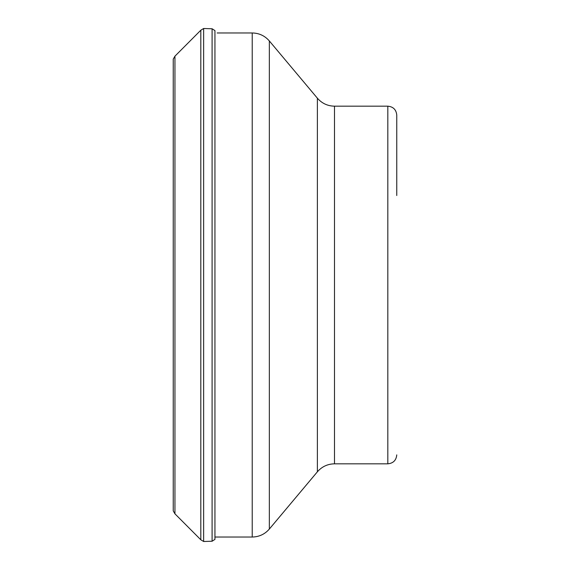 <?xml version="1.0" encoding="UTF-8"?>
<svg xmlns="http://www.w3.org/2000/svg" width="570" height="570" viewBox="0 0 570 570"><rect width="100%" height="100%" fill="white"/><g stroke="black" fill="none" stroke-linecap="round" stroke-linejoin="round"><path stroke-width="0.85" d="M174.947 513.827L174.947 56.174L173.237 59.123L173.237 510.877L174.947 513.827L200.804 539.776L200.804 30.224L203.647 28.5L203.647 541.5L200.804 539.776M212.097 28.771L214.94 30.595L214.94 539.405L212.097 541.229L212.097 28.771L203.647 28.5M396.763 195.524L396.763 115.119C396.236 109.689 393.257 106.704 387.821 106.177L334.497 106.177L334.497 463.823L387.821 463.823L387.821 106.177M252.225 32.967C259.108 33.103 264.815 35.768 269.346 40.954L269.346 529.045C264.815 534.232 259.108 536.89 252.225 537.033L252.225 32.967L217.134 32.967M334.497 463.823C327.615 463.959 321.908 466.623 317.376 471.81L317.376 98.19L269.346 40.954M174.947 56.174L200.804 30.224M212.097 541.229L203.647 541.5M334.497 106.177C327.615 106.041 321.908 103.377 317.376 98.19M387.821 463.823C393.257 463.296 396.236 460.311 396.763 454.881M317.376 471.81L269.346 529.045M252.225 537.033L214.94 537.033"/></g></svg>
